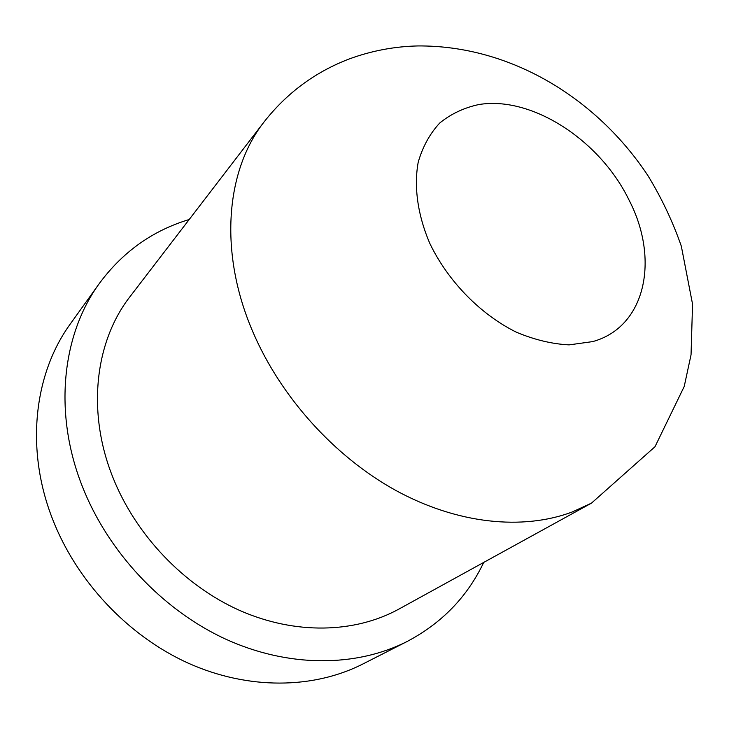 <?xml version="1.0" encoding="UTF-8"?>
<svg xmlns="http://www.w3.org/2000/svg" width="729" height="729" viewBox="0 0 729 729"><rect width="100%" height="100%" fill="white"/><g stroke="black" fill="none" stroke-linecap="round" stroke-linejoin="round"><path stroke-width="1.09" d="M398.827 609.125C354.923 633.228 295.309 635.023 239.549 610.383C183.927 585.542 135.649 534.94 112.776 477.14C86.487 411.411 95.207 341.063 130.209 296.393L264.08 121.925C225.717 170.65 218.554 252.371 252.854 331.85C280.774 397.132 334.711 456.846 396.02 490.562C457.466 524.06 522.775 530.539 572.147 512.013L591.501 503.119L398.827 609.125M483.719 562.414C467.371 596.787 441.829 623.158 407.083 641.511C356.426 667.235 288.566 667.928 225.352 638.987C162.285 609.836 107.846 551.817 82.158 485.97C53.199 412.477 62.147 334.329 99.445 283.335C122.837 251.76 152.753 230.492 189.203 219.511M407.083 641.511L362.76 664.055C313.525 689.051 248.261 690.144 187.945 663.035C127.766 635.715 76.263 580.895 52.224 518.237C25.132 448.317 34.236 373.33 70.467 323.749L99.445 283.335M478.743 104.566C531.869 95.636 600.231 140.433 629.072 200.12C659.772 259.232 645.803 327.039 592.695 341.6L569.085 344.881C551.981 343.997 534.403 339.769 516.36 332.196C480.475 314.436 448.089 281.33 429.928 243.659C417.69 215.219 413.717 186.761 418.2 162.248C422.656 146.784 429.837 133.699 439.76 122.991C451.005 113.888 463.999 107.746 478.743 104.566M264.08 121.925C286.971 92.793 315.52 71.734 349.729 58.767C371.872 50.72 394.608 46.446 417.908 45.936C511.075 45.271 596.851 98.625 647.826 175.47C661.558 197.933 672.721 221.507 681.323 246.192L692.55 304.13L691.046 354.804L684.212 386.498L654.988 446.74L591.501 503.119"/></g></svg>
